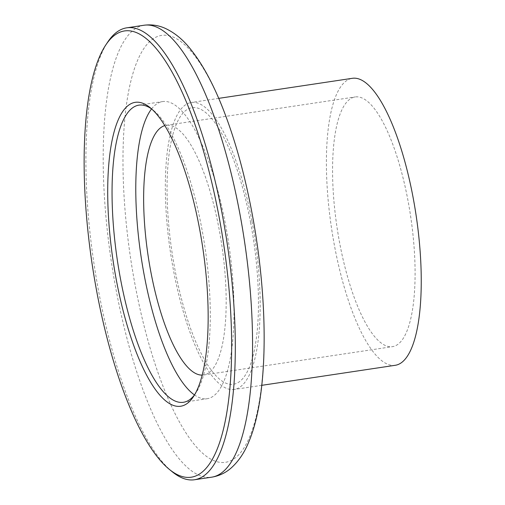 <?xml version="1.0" encoding="UTF-8"?>
<svg xmlns="http://www.w3.org/2000/svg" width="505" height="505" viewBox="0 0 505 505"><rect width="100%" height="100%" fill="white"/><g stroke="black" fill="none" stroke-linecap="round" stroke-linejoin="round"><path stroke-width="0.38" stroke-dasharray="2.52 1.89" d="M194.646 394.733A150.231 44.301 -98.5 0 0 195.883 392.997A150.231 44.301 -98.5 0 0 201.773 228.298A150.231 44.301 -98.5 0 0 153.47 110.374A150.231 44.301 -98.5 0 0 151.778 109.074M339.695 243.157A126.237 37.225 81.5 0 1 355.091 96.96A126.237 37.225 81.5 0 1 407.958 200.441A126.237 37.225 81.5 0 1 392.555 346.638A126.237 37.225 81.5 0 1 339.695 243.157M202.221 375.108A126.237 37.225 -98.5 0 0 203.641 374.988A126.237 37.225 -98.5 0 0 219.037 228.79A126.237 37.225 -98.5 0 0 166.17 125.309A126.237 37.225 -98.5 0 0 164.781 125.612M395.358 365.279A145.087 42.786 81.5 0 1 334.594 246.352A145.087 42.786 81.5 0 1 352.294 78.319M251.989 221.424A145.087 42.786 81.5 0 1 234.288 389.45A145.087 42.786 81.5 0 1 173.531 270.522A145.087 42.786 81.5 0 1 191.225 102.49A145.087 42.786 81.5 0 1 251.989 221.424M172.306 471.809A228.487 67.38 81.5 0 1 98.841 292.452A228.487 67.38 81.5 0 1 107.799 41.953M250.556 222.314A139.803 41.227 81.5 0 1 238.524 382.323A139.803 41.227 81.5 0 1 174.957 269.626A139.803 41.227 81.5 0 1 186.995 109.617A139.803 41.227 81.5 0 1 250.556 222.314M151.569 108.928A150.231 44.301 81.5 0 1 162.61 101.587A150.231 44.301 81.5 0 1 225.527 224.731A150.231 44.301 81.5 0 1 207.202 398.716A150.231 44.301 81.5 0 1 194.488 394.935M251.862 212.346A215.786 63.63 81.5 0 1 233.285 459.316A215.786 63.63 81.5 0 1 135.176 285.369A215.786 63.63 81.5 0 1 153.754 38.399A215.786 63.63 81.5 0 1 251.862 212.346M143.969 25.25A228.487 67.38 -98.5 0 0 116.099 289.864A228.487 67.38 -98.5 0 0 211.784 477.162M153.47 110.374L150.054 107.59M166.17 125.309L355.091 96.96M261.786 385.328L234.288 389.45M138.862 105.147L162.61 101.587M183.448 402.277L207.202 398.716M218.722 98.361L191.225 102.49M203.641 374.988L392.555 346.638M195.883 392.997L193.434 396.665"/><path stroke-width="0.76" d="M116.371 280.199A153.659 45.311 81.5 0 1 150.054 107.59A153.659 45.311 81.5 0 1 199.462 228.203A153.659 45.311 81.5 0 1 193.434 396.665A153.659 45.311 81.5 0 1 116.371 280.199M151.778 109.074A150.231 44.301 -98.5 0 0 138.862 105.147A150.231 44.301 -98.5 0 0 120.537 279.132A150.231 44.301 -98.5 0 0 183.448 402.277A150.231 44.301 -98.5 0 0 194.646 394.733M164.781 125.612A126.237 37.225 -98.5 0 0 150.774 271.507A126.237 37.225 -98.5 0 0 202.221 375.108M218.722 98.361L352.294 78.319A145.087 42.786 81.5 0 1 413.052 197.253A145.087 42.786 81.5 0 1 395.358 365.279L261.786 385.328M96.91 292.376A225.628 66.534 -98.5 0 0 169.459 469.486A225.628 66.534 -98.5 0 0 218.924 216.026A225.628 66.534 -98.5 0 0 105.76 45.008A225.628 66.534 -98.5 0 0 96.91 292.376M105.76 45.008L107.799 41.953A228.487 67.38 81.5 0 1 126.711 27.838A228.487 67.38 81.5 0 1 222.396 215.136A228.487 67.38 81.5 0 1 194.526 479.75A228.487 67.38 81.5 0 1 172.306 471.809L169.459 469.486M194.488 394.935A150.231 44.301 81.5 0 1 144.285 275.572A150.231 44.301 81.5 0 1 151.569 108.928M143.969 25.25C151.405 24.272 158.488 25.3 165.223 28.349C174.288 32.572 182.45 39.163 189.703 48.12C202.353 63.554 213.861 84.815 224.226 111.895C235.57 141.545 244.78 175.001 251.862 212.264C268.805 301.542 268.654 395.718 248.744 441.976C244.439 452.638 238.581 461.305 231.157 467.99C225.621 472.863 219.164 475.918 211.784 477.162A228.487 67.38 -98.5 0 0 239.654 212.548A228.487 67.38 -98.5 0 0 143.969 25.25L126.711 27.838M194.526 479.75L211.784 477.162"/></g></svg>
